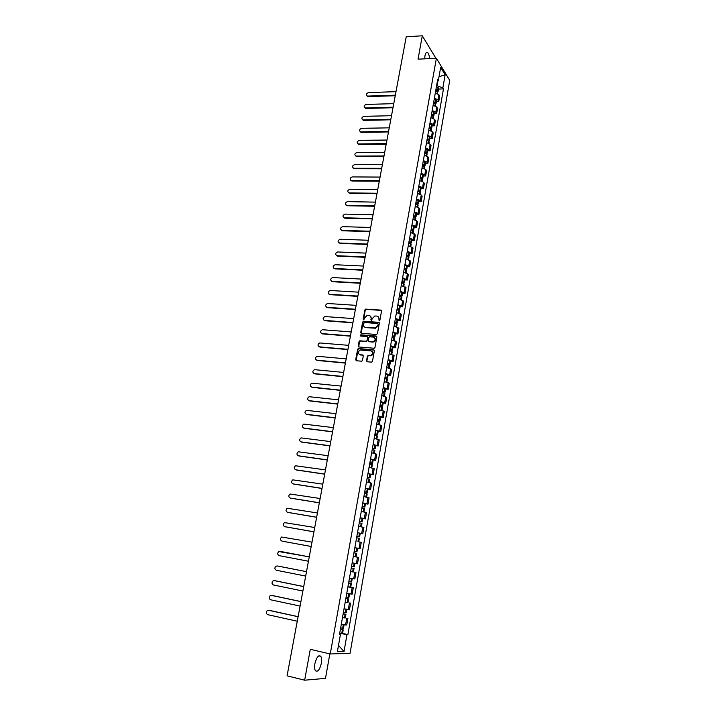 <?xml version="1.0" encoding="UTF-8"?>
<svg xmlns="http://www.w3.org/2000/svg" width="716" height="716" viewBox="0 0 716 716"><rect width="100%" height="100%" fill="white"/><g stroke="black" fill="none" stroke-linecap="round" stroke-linejoin="round"><path stroke-width="1.07" d="M379.167 320.92L379.865 320.347L381.547 311.03L380.867 310.1L365.688 309.097L364.883 309.903L363.182 319.139L363.791 319.784L364.56 318.02L367.093 315.461L368.973 315.514C370.557 315.792 371.273 316.785 371.13 318.495L370.906 319.694L371.523 320.347L372.293 318.575L374.826 316.007L376.732 316.06C378.325 316.347 379.05 317.34 378.907 319.059L379.167 320.92M321.341 663.329C321.869 660.098 321.681 657.753 320.786 656.303C318.522 654.737 316.562 657.198 314.897 663.687C314.369 666.927 314.548 669.272 315.443 670.731C317.734 672.279 319.703 669.818 321.341 663.329M429.502 58.605C429.296 55.66 428.696 53.664 427.703 52.626C426.503 51.794 425.59 52.841 424.964 55.776L424.704 58.837M366.529 360.792L367.21 361.759L371.461 362.153L372.472 361.329L374.37 350.795L373.689 349.838L358.349 348.549L357.615 349.345L355.691 359.79L356.362 360.757L361.75 361.204L362.457 360.416L363.28 355.924L362.6 354.957L360.076 354.733C357.651 353.364 357.705 351.807 360.229 350.052L370.87 350.858C373.313 352.2 373.287 353.767 370.781 355.548L368.06 355.494L367.344 356.291L366.529 360.792L367.057 361.732M330.255 653.977L310.288 649.314L304.649 680.2L287.08 675.823L406.232 36.749L422.297 35.8L418.037 59.159L436.393 58.273L330.255 653.977L350.052 653.278L449.738 80.38L436.393 58.273M376.464 334.488L377.466 333.674L379.337 323.265L378.657 322.325L363.639 321.224L362.645 322.039L360.748 332.358L361.41 333.298L376.464 334.488M376.867 336.994L374.978 347.457L374.244 348.253L358.895 346.983L358.224 346.034L359.047 341.586L359.79 340.789L366.118 341.272L367.12 340.458L367.657 337.505L366.986 336.556L360.658 336.046L360.721 334.828L376.177 336.037L376.867 336.994M304.649 680.2L325.485 678.365L329.852 653.887M287.322 674.517L295.878 628.657M398.74 76.907L405.372 41.367M435.892 58.291L422.297 35.8M434.388 98.19L437.986 99.918L438.899 94.736L435.31 92.991M438.899 94.736L439.722 96.016L438.81 101.189L436.411 101.26M437.986 99.918L438.81 101.189M434.245 113.531L436.653 113.477L437.565 108.268L436.742 107.015L433.126 105.297M432.204 110.524L435.82 112.233L436.653 113.477M432.07 125.882L434.478 125.837L435.4 120.601L434.567 119.366L430.942 117.666M430.012 122.928L433.645 124.611L434.478 125.837M429.886 138.295L432.294 138.269L433.225 132.997L432.383 131.789L428.741 130.115M427.801 135.405L431.453 137.069L432.294 138.269M427.676 150.79L430.101 150.772L431.032 145.473L430.182 144.292L426.521 142.645M425.581 147.961L429.242 149.599L430.101 150.772M425.465 163.346L427.891 163.346L428.821 158.021L427.962 156.867L424.293 155.238M423.344 160.59L427.022 162.21L427.891 163.346M423.237 175.993L425.662 176.002L426.611 170.641L425.743 169.513L422.046 167.911M421.098 173.299L424.794 174.892L425.662 176.002M420.99 188.702L423.425 188.729L424.373 183.341L423.496 182.24L419.791 180.665M418.833 186.079L422.547 187.646L423.425 188.729M418.735 201.5L421.178 201.536L422.127 196.112L421.25 195.038L417.526 193.49M416.56 198.941L420.292 200.48L421.178 201.536M416.47 214.37L418.914 214.424L419.871 208.965L418.976 207.917L415.244 206.387M414.269 211.873L418.019 213.386L418.914 214.424M414.188 227.312L416.631 227.384L417.598 221.888L416.703 220.877L412.944 219.373M411.969 224.887L415.728 226.381L416.631 227.384M411.888 240.334L414.34 240.424L415.316 234.893L410.635 232.431M409.65 237.98L414.34 240.424M409.579 253.437L412.04 253.545L413.016 247.978L408.308 245.57M407.323 251.155L412.04 253.545M407.252 266.62L409.713 266.737L410.698 261.143L405.972 258.789M404.979 264.41L409.713 266.737M404.916 279.884L407.386 280.019L408.371 274.389L403.618 272.098M402.616 277.745L407.386 280.019M402.562 293.238L405.032 293.381L406.026 287.716L401.246 285.478M400.244 291.17L405.032 293.381M400.19 306.663L402.669 306.824L403.672 301.123L398.866 298.948M397.854 304.667L402.669 306.824M397.81 320.168L400.298 320.347L401.3 314.619L396.467 312.498M395.447 318.253L400.298 320.347M395.411 333.763L397.899 333.96L398.919 328.188L394.051 326.129M393.03 331.92L397.899 333.96M393.003 347.448L395.492 347.654L396.512 341.854L391.625 339.849M390.596 345.676L395.492 347.654M390.578 361.204L393.075 361.437L394.095 355.592L389.182 353.65M388.144 359.522L393.075 361.437M388.135 375.059L390.632 375.3L391.67 369.42L386.73 367.55M385.682 373.448L390.632 375.3M385.673 388.994L388.179 389.253L389.227 383.337L384.25 381.521M383.203 387.463L388.179 389.253M383.203 403.019L385.718 403.296L386.765 397.344L381.762 395.59M380.706 401.569L385.718 403.296M380.715 417.124L383.23 417.419L384.286 411.431L379.256 409.749M378.191 415.763L383.23 417.419M378.209 431.327L380.733 431.641L381.789 425.617L376.741 423.997M375.667 430.048L380.733 431.641M375.694 445.62L378.218 445.952L379.283 439.884L374.2 438.335M373.125 444.421L378.218 445.952M373.152 460.003L375.685 460.352L376.759 454.248L371.649 452.763M370.566 458.893L375.685 460.352M370.602 474.475L373.143 474.842L374.217 468.703L369.08 467.28M367.988 473.455L373.143 474.842M368.033 489.046L370.575 489.431L371.667 483.246L366.494 481.895M365.393 488.106L370.575 489.431M365.446 503.706L367.997 504.109L369.089 497.888L363.889 496.609M362.779 502.856L367.997 504.109M362.851 518.456L365.402 518.885L366.502 512.62L361.267 511.412M360.157 517.704L365.402 518.885M360.202 533.304L362.788 533.751L363.898 527.45L358.635 526.305M357.508 532.641L362.788 533.751M355.87 547.946L360.157 548.716L361.267 542.37L358.358 541.752M354.85 547.677L360.157 548.716M352.174 562.83L357.508 563.778L358.627 557.397L353.31 556.404M352.782 571.905L350.616 571.601M349.48 578.054L354.841 578.94L355.968 572.514M347.931 586.798L353.301 587.738L347.913 586.887M346.759 593.394L352.165 594.199L353.301 587.738M348.021 602.514L345.193 602.29M344.029 608.833L349.462 609.567L350.607 603.051M345.309 617.917L342.445 617.783M341.281 624.37L346.741 625.023L347.895 618.472M436.581 85.795L437.109 85.777L437.968 80.935M437.351 81.463L438.317 80.631L440.662 67.376L445.146 74.786L442.855 87.889L437.109 85.777M340.1 634.421L340.261 633.535L347.887 634.6L443.473 88.891L442.855 87.889M346.983 634.591L344.029 651.479L337.388 651.685L340.413 634.546L339.545 634.197M438.317 80.631L437.673 79.601L339.482 634.537L340.413 634.546M340.261 633.535L339.679 633.409M438.559 89.061L443.473 88.891M342.579 633.418L347.887 634.6M445.146 74.786L439.015 76.684M338.498 645.42L344.029 651.479M379.086 320.902L379.247 319.318L378.2 316.696M370.423 316.132L371.47 318.763L371.309 320.338M381.431 310.422L366.037 309.366L365.232 310.171L363.585 319.784M379.212 322.639L363.782 321.502L363.003 322.298L361.24 333.271M377.985 324.151L377.511 323.489L364.328 322.513L363.397 324.348C363.245 326.057 363.961 327.06 365.545 327.355L375.3 327.991L377.753 325.422L378.334 324.411L377.932 323.766M364.498 327.024L365.545 327.355M378.334 324.411L378.102 325.69L375.64 328.25L365.894 327.615M367.514 336.842L368.006 337.755L366.726 341.505L360.399 341.022L359.405 341.827L358.743 346.956M376.723 336.332L361.24 335.07L360.604 336.037M372.472 341.8L373.161 341.747C375.73 339.993 375.784 338.426 373.331 337.066L369.581 336.797L368.83 337.603L368.293 340.556L368.964 341.514L373.51 341.997C375.748 340.771 376.079 339.303 374.522 337.576M372.821 342.051L369.322 341.756M372.016 351.332C373.627 353.024 373.331 354.51 371.13 355.789L368.418 355.736L367.702 356.523L366.878 361.025M359.334 354.518L360.076 354.733M363.11 355.226L360.434 354.975M374.217 350.115L358.707 348.799L357.973 349.587L356.228 360.73M435.82 90.118L436.858 91.335M395.993 91.657L368.516 92.597C366.306 93.474 365.903 94.61 367.281 95.998L366.914 95.801M435.704 90.771L437.458 91.729L437.736 93.751M437.601 91.836L438.174 91.272L437.673 90.476L435.919 89.518M436.429 86.663L438.675 88.426L438.174 91.272M395.232 95.738L368.248 96.606M395.33 95.183L367.845 96.078M433.645 102.361L434.657 103.578M393.755 103.65L366.225 104.438C363.996 105.333 363.594 106.478 365.035 107.865L364.641 107.668M433.529 103.041L435.292 103.981L435.57 106.049M435.409 104.062L436.017 103.507L435.516 102.719L433.753 101.779M434.263 98.906L436.518 100.643L436.017 103.507M392.995 107.731L365.965 108.456M393.093 107.194L365.554 107.937M431.471 114.685L432.437 115.894M391.509 115.706L363.934 116.341C361.67 117.263 361.285 118.417 362.779 119.805L362.35 119.599M431.345 115.383L433.117 116.305L433.386 118.417M433.198 116.368L433.842 115.813L433.341 115.043L431.569 114.112M432.079 111.222L434.352 112.931L433.842 115.813M390.748 119.805L363.665 120.377M390.846 119.277L363.254 119.867M429.278 127.072L430.298 127.645L430.2 128.28M389.244 127.842L361.616 128.316C359.334 129.265 358.958 130.428 360.506 131.816L360.05 131.601M429.153 127.797L431.435 129.462L431.193 130.867M430.969 128.737L431.667 128.191L431.157 127.43L429.376 126.526M429.886 123.608L432.178 125.291L431.667 128.191M388.484 131.941L361.356 132.362M388.573 131.431L360.936 131.86M427.067 139.539L428.096 140.094L427.944 140.73M386.971 140.041L359.298 140.363C356.98 141.329 356.622 142.511 358.224 143.889L357.731 143.674M426.942 140.291L429.242 141.92L428.982 143.379M428.732 141.186L429.466 140.64L428.956 139.897L427.166 139.002M427.685 136.076L429.985 137.723L429.466 140.64M386.201 144.149L359.029 144.417M386.3 143.648L358.609 143.925M424.848 152.078L426.136 152.982L425.662 153.26M384.68 152.311L356.953 152.481C354.608 153.475 354.268 154.656 355.933 156.034L355.413 155.82M424.713 152.848L427.031 154.45L426.763 155.972M426.468 153.707L427.264 153.161L424.946 151.559M425.465 148.615L427.774 150.226L427.264 153.161M383.919 156.428L356.684 156.536M384.009 155.945L356.264 156.061M422.619 164.698L423.908 165.575L423.353 165.852M382.38 164.653L354.608 164.662C352.227 165.682 351.905 166.873 353.623 168.242L353.069 168.027M422.476 165.486L424.812 167.061L424.534 168.636M423.845 168.358L424.203 166.309L425.036 165.763L422.709 164.188M423.237 161.225L425.564 162.809L425.036 165.763M381.61 168.779L354.339 168.734M381.7 168.314L353.91 168.269M420.373 177.389L421.67 178.248L421.017 178.517M380.071 177.076L352.236 176.915C349.838 177.962 349.524 179.161 351.305 180.53L350.724 180.307M420.229 178.203L422.574 179.743L422.288 181.381M421.876 178.955L422.807 178.436L420.462 176.897M420.99 173.916L423.326 175.465L422.807 178.436M379.301 181.202L351.968 180.996M379.382 180.745L351.538 180.548M418.117 190.152L419.424 191.002L418.645 191.253M377.735 189.561L349.864 189.248C347.43 190.313 347.135 191.53 348.978 192.881L348.361 192.667M417.965 190.993L420.328 192.506L420.024 194.197M419.549 191.7L420.552 191.19L418.198 189.677M418.726 186.679L421.08 188.201L420.552 191.19M376.965 193.696L349.596 193.338M377.046 193.257L349.157 192.89M415.844 202.995L417.16 203.827L416.238 204.069M375.399 202.127L347.466 201.644C345.005 202.735 344.727 203.962 346.634 205.304L345.98 205.089M415.692 203.863L418.063 205.34L417.75 207.094M417.204 204.507L418.296 204.015L415.924 202.539M416.461 199.522L418.824 201.008L418.296 204.015M374.62 206.271L347.197 205.743M374.701 205.841L346.759 205.313M413.553 215.919L414.877 216.733L413.803 216.957M373.045 214.755L345.058 214.111C342.57 215.239 342.311 216.465 344.28 217.798L343.599 217.592M413.4 216.805L415.781 218.246L415.459 220.072M414.824 217.395L416.014 216.921L413.633 215.471M414.17 212.437L416.551 213.896L416.014 216.921M372.266 218.917L344.79 218.219M372.347 218.496L344.351 217.798M411.252 228.923L412.586 229.711L411.342 229.917M370.673 227.473L342.642 226.65C340.118 227.813 339.876 229.048 341.908 230.364L341.192 230.167M411.091 229.827L413.49 231.241L413.159 233.13M412.416 230.355L413.732 229.908L411.333 228.485M411.87 225.433L414.269 226.856L413.732 229.908M369.895 231.635L342.373 230.776M369.966 231.232L341.926 230.364M408.943 241.999L410.277 242.769L408.836 242.948M368.284 240.254L340.181 239.269C337.666 240.442 337.433 241.695 339.482 243.001L338.784 242.814M408.773 242.93L411.19 244.308L410.841 246.259M409.964 243.386L411.423 242.966L409.015 241.578M409.561 238.509L411.969 239.905L411.423 242.966M367.514 244.425L339.939 243.404M367.585 244.04L339.482 243.001M406.616 255.156L407.959 255.916L406.455 256.068M365.885 253.124L337.684 251.96C335.204 253.169 334.99 254.422 337.03 255.719L336.359 255.531M406.446 256.113L408.872 257.456L408.514 259.478M407.476 256.498L409.105 256.104L406.679 254.762M407.234 251.665L409.65 253.025L409.105 256.104M365.106 257.295L337.487 256.104M365.178 256.928L337.03 255.719M404.272 268.393L405.623 269.135L404.119 269.27M363.477 266.066L335.16 264.723C332.725 265.967 332.528 267.22 334.56 268.5L333.916 268.33M404.093 269.377L406.536 270.693L406.169 272.769M404.952 269.681L406.778 269.332L404.334 268.017M404.889 264.902L407.323 266.227L406.778 269.332M362.699 270.245L335.025 268.876M362.761 269.896L334.56 268.5M401.909 281.719L403.278 282.435L401.765 282.551M361.052 279.079L332.627 277.566C330.237 278.837 330.058 280.099 332.081 281.37L331.463 281.209M401.739 282.722L404.191 284.001L403.815 286.149M402.374 282.936L404.433 282.632L401.98 281.352M402.535 278.22L404.979 279.509L404.433 282.632M360.264 283.267L332.546 281.728M360.327 282.936L332.081 281.37M399.546 295.117L400.915 295.815L399.403 295.914M358.609 292.173L330.076 290.49C327.731 291.779 327.561 293.059 329.584 294.303L328.993 294.16M399.358 296.147L401.828 297.391L401.434 299.61M399.752 296.272L402.07 296.012L399.6 294.768M400.163 291.618L402.625 292.88L402.07 296.012M357.821 296.37L330.049 294.661M357.884 296.048L329.584 294.303M397.156 308.605L398.535 309.276L397.022 309.366M356.147 305.347L327.516 303.486C325.207 304.81 325.064 306.09 327.069 307.325L326.514 307.182M396.968 309.661L399.456 310.869L399.054 313.152M397.058 309.688L399.698 309.482L397.21 308.274M397.774 305.106L400.253 306.323L399.698 309.482M355.369 309.554L327.543 307.665M355.422 309.249L327.069 307.325M394.758 322.173L396.136 322.827L394.623 322.889M353.677 318.602L324.93 316.562C322.674 317.913 322.54 319.202 324.545 320.419L324.026 320.294M394.561 323.256L397.058 324.429L396.646 326.773M394.57 323.193L397.308 323.032L394.811 321.86M395.375 318.674L397.863 319.855L397.308 323.032M352.899 322.818L325.019 320.741M352.952 322.531L324.545 320.419M392.341 335.822L393.728 336.457L392.216 336.502M351.198 331.938L322.343 329.718C320.124 331.096 320.007 332.385 322.003 333.593L321.52 333.477M392.144 336.932L394.659 338.068L394.23 340.485M392.171 336.788L394.901 336.663L392.395 335.527M392.959 332.322L395.465 333.468L394.901 336.663M350.41 336.162L322.477 333.907M350.455 335.885L322.003 333.593M389.907 349.56L391.312 350.178L389.79 350.205M348.692 345.354L319.73 342.955C317.555 344.351 317.465 345.649 319.443 346.839L319.005 346.741M389.71 350.697L392.234 351.798L391.795 354.286M389.746 350.473L392.484 350.384L389.96 349.283M390.524 346.052L393.048 347.162L392.484 350.384M347.904 349.587L319.927 347.144M347.949 349.327L319.443 346.839M387.463 363.388L388.869 363.979L387.356 363.988M346.177 358.859L317.107 356.264C314.977 357.696 314.897 358.993 316.875 360.175L316.472 360.085M387.258 364.542L389.799 365.608L389.352 368.167M387.311 364.238L390.05 364.184L387.508 363.119M388.081 359.88L390.623 360.945L390.05 364.184M345.389 363.093L317.358 360.461M345.434 362.851L316.875 360.175M385.002 377.296L386.416 377.869L384.904 377.851M343.644 372.436L314.476 369.662C312.382 371.112 312.319 372.418 314.288 373.591L313.921 373.51M384.787 378.487L387.347 379.507L386.882 382.138M384.859 378.084L387.598 378.075L385.047 377.055M385.62 373.788L388.179 374.817L387.598 378.075M342.857 376.679L314.772 373.859M342.892 376.455L314.288 373.591M382.523 391.294L383.955 391.84L382.434 391.813M341.093 386.103L311.818 383.15C309.777 384.617 309.733 385.924 311.684 387.079L311.362 387.016M382.308 392.511L384.886 393.496L384.403 396.199M382.398 392.028L385.136 392.055L382.568 391.07M383.15 387.777L385.718 388.779L385.136 392.055M340.306 390.354L312.176 387.347M340.342 390.148L311.684 387.079M380.035 405.381L381.467 405.909L379.945 405.856M338.534 399.85L309.151 396.709C307.155 398.194 307.119 399.51 309.061 400.656L308.784 400.602M379.811 406.625L382.398 407.565L381.914 410.349M379.91 406.053L382.657 406.115L380.071 405.166M380.652 401.864L383.239 402.822L382.657 406.115M337.737 404.11L309.554 400.906M337.773 403.922L309.061 400.656M377.52 419.549L378.97 420.059L377.448 419.988M335.956 413.687L306.475 410.349C304.515 411.861 304.497 413.186 306.421 414.313L306.197 414.278M377.296 420.829L379.901 421.733L379.399 424.588M377.413 420.167L380.16 420.274L377.556 419.361M378.146 416.032L380.742 416.954L380.16 420.274M335.16 417.956L306.922 414.555M335.186 417.777L306.421 414.313M374.996 433.815L376.455 434.299L374.933 434.209M333.361 427.604L303.772 424.087C301.857 425.608 301.857 426.933 303.772 428.061L303.593 428.025M374.772 435.122L377.386 435.981L376.876 438.917M374.898 434.37L377.645 434.514L375.032 433.645M375.623 430.298L378.236 431.175L377.645 434.514M332.564 431.882L304.282 428.284M332.591 431.721L303.772 428.061M372.454 448.171L373.922 448.637L372.401 448.52M330.747 441.611L301.06 437.897C299.181 439.445 299.199 440.77 301.105 441.888L300.98 441.861M372.222 449.505L374.862 450.328L374.334 453.335M372.374 448.663L375.121 448.851L372.481 448.019M373.081 444.654L375.712 445.486L375.121 448.851M329.951 445.889L301.615 442.094M329.978 445.755L301.105 441.888M369.904 462.625L371.371 463.064L369.85 462.921M328.116 455.707L298.339 451.796C296.496 453.353 296.522 454.696 298.42 455.797L298.339 455.788M369.662 463.977L372.311 464.765L371.774 467.843M369.823 463.046L372.58 463.279L369.921 462.491M370.53 459.099L373.17 459.896L372.58 463.279M327.319 459.994L298.93 455.994M327.337 459.878L298.42 455.797M367.326 477.16L368.812 477.581L367.281 477.42M325.476 469.884L295.592 465.785C293.793 467.36 293.829 468.694 295.717 469.794L324.697 474.082M367.084 478.548L369.751 479.29L369.196 482.45M367.263 477.518L370.02 477.796L367.353 477.053M367.952 473.634L370.62 474.395L370.02 477.796M324.67 474.18L296.236 469.973M364.739 491.794L366.234 492.187L364.704 492.008M322.818 484.159L292.835 479.854C291.072 481.447 291.126 482.79 292.996 483.882L293.059 483.9M364.489 493.208L367.174 493.915L366.601 497.155M364.686 492.089L367.442 492.411L364.757 491.704M365.366 488.267L368.042 488.983L367.442 492.411M322.012 488.464L293.524 484.043M322.03 488.384L292.996 483.882M362.135 506.525L363.63 506.892L362.108 506.686M320.142 498.515L290.061 494.013C288.333 495.624 288.405 496.967 290.266 498.059L290.436 498.103M361.875 507.966L364.578 508.628L363.996 511.949M362.09 506.749L364.847 507.116L362.144 506.454M362.761 502.99L365.455 503.661L364.847 507.116M319.336 502.829L290.794 498.202M319.345 502.766L290.266 498.059M359.513 521.346L361.016 521.687L359.495 521.463M317.439 512.969L287.268 508.262C285.577 509.882 285.657 511.233 287.51 512.316L287.796 512.388M359.253 522.823L361.965 523.441L361.365 526.842M359.486 521.508L362.233 521.91L359.522 521.293M360.139 517.811L362.851 518.438L362.233 521.91M316.633 517.292L288.047 512.45M316.642 517.247L287.51 512.316M356.872 536.266L358.394 536.588L356.863 536.338M314.736 527.513L284.467 522.599C282.811 524.228 282.901 525.589 284.744 526.663L285.138 526.752M356.604 537.77L359.343 538.342L358.725 541.824M356.854 536.365L359.611 536.812L356.872 536.239M357.499 532.731L360.229 533.313L359.611 536.812M313.921 531.845L285.281 526.788M313.93 531.818L284.744 526.663M354.42 556.565L356.076 556.869L354.42 556.565M354.214 551.284L356.971 551.803L354.214 551.275M312.006 542.146L281.648 537.027C280.019 538.674 280.126 540.034 281.952 541.108L311.192 546.487L281.952 541.108M353.946 552.824L356.693 553.343L356.076 556.869M354.841 547.749L357.588 548.286L356.971 551.803M352.37 568.146L354.035 568.45L352.37 568.146M279.983 551.347L309.258 556.878L278.81 551.544C277.217 553.2 277.334 554.569 279.15 555.634L308.444 561.237M350.634 571.529L353.409 571.995L354.035 568.45M354.93 563.358L354.304 566.893L351.538 566.41M348.585 583.092L350.115 583.415L348.567 583.173M277.54 565.989L275.955 566.159C274.398 567.824 274.523 569.193 276.331 570.258L305.678 576.085M348.567 583.209L351.35 583.647L348.594 583.057M352.254 578.555L351.628 582.081L348.844 581.643M349.471 578.072L350.885 578.313M277.71 566.016L306.502 571.672L277.164 565.935M345.882 598.37L347.421 598.719L345.855 598.504M274.595 580.658L273.082 580.855C271.552 582.538 271.686 583.907 273.485 584.981L302.886 591.031M345.846 598.558L348.656 598.943L345.891 598.308M345.21 602.165L348.021 602.541L348.656 598.943M349.551 593.886L348.934 597.377L346.132 596.983M274.881 580.694L303.718 586.565M274.326 580.631L303.709 586.619M343.161 613.737L344.7 614.113L343.125 613.925M271.624 595.426L270.192 595.649C268.697 597.341 268.84 598.719 270.63 599.784L300.085 606.076M343.116 614.006L345.935 614.346L343.179 613.666M342.472 617.639L345.3 617.962L345.935 614.346M346.83 609.307L346.222 612.762L343.394 612.413M272.035 595.452L300.926 601.565M271.471 595.408L300.917 601.628M340.422 629.221L341.962 629.615L340.377 629.453M268.643 610.283L267.292 610.542C265.824 612.243 265.976 613.621 267.757 614.686L297.265 621.22M340.36 629.552L343.206 629.847L340.44 629.122M339.715 633.212L342.561 633.49L343.206 629.847M344.092 624.844L343.483 628.254L340.646 627.959M269.171 610.318L298.116 616.655M268.607 610.283L298.098 616.745M348.298 609.486L349.453 602.962M351.01 594.083L352.156 587.603M353.704 578.788L354.841 572.344M356.38 563.582L357.508 557.182M359.038 548.483L360.157 542.119M361.678 533.474L362.788 527.155M364.301 518.572L365.411 512.289M366.905 503.76L368.006 497.522M369.501 489.046L370.593 482.844M372.069 474.422L373.152 468.264M374.629 459.896L375.703 453.774M377.171 445.459L378.245 439.382M379.695 431.113L380.76 425.071M382.201 416.864L383.257 410.859M384.698 402.696L385.745 396.736M387.177 388.627L388.215 382.693M389.638 374.638L390.676 368.749M392.082 360.739L393.111 354.885M394.516 346.929L395.536 341.111M396.933 333.2L397.944 327.418M399.331 319.56L400.342 313.814M401.721 306L402.723 300.29M404.093 292.522L405.086 286.848M406.446 279.133L407.44 273.494M408.791 265.824L409.776 260.221M411.118 252.596L412.094 247.02M413.427 239.448L414.403 233.908M415.728 226.381L416.703 220.877M418.019 213.386L418.976 207.917M420.292 200.48L421.25 195.038M422.547 187.646L423.496 182.24M424.794 174.892L425.743 169.513M427.022 162.21L427.962 156.867M429.242 149.599L430.182 144.292M431.453 137.069L432.383 131.789M433.645 124.611L434.567 119.366M435.82 112.233L436.742 107.015M345.568 624.996L346.723 618.418M398.696 77.158L398.83 76.442M437.145 93.483L437.458 91.729M437.673 90.476L438.183 87.621M437.601 90.413L438.103 87.558M436.411 91.102L436.518 90.502M437.064 93.447L437.378 91.666M434.979 105.78L435.292 103.981M435.516 102.719L436.026 99.846M435.435 102.665L435.946 99.793M434.245 103.364L434.352 102.746M434.889 105.744L435.212 103.927M432.795 118.149L433.117 116.305M433.341 115.043L433.851 112.152M433.261 114.99L433.771 112.099M432.07 115.706L432.178 115.061M432.706 118.122L433.037 116.252M430.593 130.598L430.925 128.71M431.157 127.43L431.667 124.53M431.077 127.385L431.587 124.477M429.869 128.11L429.994 127.448M430.513 130.572L430.844 128.656M428.383 143.119L428.723 141.186M428.956 139.897L429.466 136.98M428.875 139.853L429.385 136.926M427.667 140.596L427.783 139.906M428.302 143.084L428.642 141.133M426.163 155.712L426.512 153.734M426.736 152.445L427.255 149.501M426.655 152.392L427.175 149.447M425.447 153.152L425.572 152.445M426.074 155.685L426.432 153.68M423.926 168.385L424.284 166.354M424.516 165.056L425.036 162.102M424.436 165.011L424.955 162.049M423.21 165.79L423.344 165.047M421.679 181.13L422.046 179.054M422.27 177.747L422.798 174.776M422.189 177.702L422.717 174.722M420.963 178.499L421.098 177.738M421.59 181.103L421.966 179.009M419.415 193.955L419.791 191.834M420.024 190.519L420.552 187.52M419.934 190.474L420.471 187.476M418.708 191.253L418.842 190.501M419.325 193.929L419.71 191.781M417.133 206.852L417.517 204.686M417.75 203.362L418.287 200.355M417.67 203.317L418.207 200.301M416.444 204.069L416.578 203.335M417.052 206.826L417.437 204.642M414.85 219.839L415.235 217.61M415.477 216.286L416.005 213.252M415.387 216.241L415.924 213.207M414.17 216.957L414.296 216.25M414.761 219.803L415.155 217.566M412.541 232.897L412.944 230.624M413.177 229.281L413.714 226.238M413.096 229.236L413.633 226.193M411.879 229.925L411.995 229.245M412.452 232.861L412.855 230.579M410.223 246.027L410.635 243.709M410.868 242.366L411.414 239.296M410.787 242.321L411.324 239.251M409.57 242.975L409.686 242.312M410.134 246L410.545 243.664M407.887 259.246L408.308 256.883M408.55 255.523L409.096 252.435M408.46 255.478L409.006 252.399M407.252 256.104L407.359 255.469M407.807 259.219L408.227 256.838M405.542 272.545L405.972 270.129M406.214 268.769L406.76 265.663M406.124 268.724L406.67 265.618M404.916 269.314L405.023 268.706M405.453 272.519L405.882 270.084M403.18 285.926L403.618 283.455M403.86 282.086L404.415 278.963M403.77 282.041L404.325 278.918M402.562 282.596L402.669 282.014M403.09 285.899L403.529 283.411M400.808 299.395L401.255 296.871M401.497 295.484L402.052 292.343M401.408 295.448L401.962 292.307M400.199 295.968L400.298 295.413M400.718 299.369L401.166 296.827M398.418 312.937L398.866 310.359M399.116 308.972L399.671 305.813M399.027 308.936L399.591 305.768M397.827 309.419L397.917 308.891M398.329 312.91L398.785 310.323M396.011 326.568L396.476 323.936M396.718 322.54L397.282 319.363M396.637 322.504L397.192 319.318M395.429 322.952L395.518 322.451M395.921 326.541L396.387 323.9M393.585 340.288L394.06 337.603M394.31 336.198L394.874 332.994M394.221 336.162L394.785 332.958M393.021 336.574L393.111 336.099M393.496 340.261L393.979 337.567M391.151 354.089L391.634 351.35M391.885 349.936L392.457 346.714M391.795 349.9L392.368 346.678M390.605 350.276L390.685 349.829M391.061 354.062L391.545 351.314M388.699 367.979L389.191 365.178M389.441 363.755L390.014 360.515M389.361 363.728L389.934 360.479M388.609 367.952L389.11 365.151M386.237 381.95L386.738 379.104M386.989 377.672L387.571 374.405M386.9 377.636L387.481 374.37M386.148 381.923L386.649 379.068M383.749 396.02L384.268 393.111M384.519 391.67L385.101 388.385M384.429 391.634L385.011 388.349M383.66 395.993L384.179 393.075M381.252 410.17L381.78 407.207M382.031 405.757L382.621 402.455M381.941 405.721L382.532 402.419M381.163 410.143L381.691 407.171M378.737 424.409L379.274 421.393M379.534 419.934L380.115 416.605M379.444 419.898L380.026 416.578M378.648 424.391L379.185 421.357M376.213 438.747L376.759 435.668M377.019 434.191L377.609 430.853M376.92 434.165L377.511 430.817M376.124 438.72L376.661 435.632M373.663 453.174L374.217 450.033M374.477 448.556L375.077 445.182M374.387 448.52L374.987 445.155M373.573 453.147L374.128 450.006M371.103 467.691L371.667 464.487M371.935 463.001L372.526 459.609M371.837 462.975L372.436 459.582M371.013 467.664L371.577 464.46M368.525 482.298L369.098 479.04M369.366 477.545L369.966 474.126M369.268 477.518L369.877 474.108M368.436 482.28L369.009 479.013M365.93 497.002L366.52 493.682M366.78 492.178L367.389 488.742M366.69 492.152L367.299 488.715M365.84 496.985L366.422 493.655M363.316 511.806L363.916 508.423M364.184 506.901L364.793 503.446M364.086 506.883L364.695 503.429M363.227 511.788L363.817 508.396M360.685 526.699L361.294 523.253M361.562 521.731L362.18 518.25M361.473 521.704L362.09 518.232M360.595 526.681L361.204 523.235M358.045 541.69L358.662 538.181M358.931 536.651L359.548 533.152M358.841 536.624L359.459 533.125M357.946 541.672L358.564 538.163M355.387 556.744L356.013 553.208M356.282 551.669L356.908 548.143M356.192 551.651L356.81 548.125M355.288 556.726L355.915 553.191M352.711 571.887L353.337 568.334M353.615 566.777L354.241 563.232M353.516 566.768L354.143 563.215M352.621 571.869L353.248 568.316M350.026 587.138L350.652 583.558M350.93 581.992L351.556 578.438M350.831 581.983L351.466 578.421M349.927 587.12L350.554 583.549M347.314 602.487L347.949 598.889M348.227 597.314L348.853 593.77M348.128 597.296L348.755 593.752M347.215 602.469L347.851 598.871M344.584 617.935L345.228 614.31M345.506 612.726L346.132 609.2M345.407 612.717L346.034 609.182M344.486 617.926L345.13 614.301M341.845 633.49L342.49 629.838M342.767 628.245L343.385 624.737M342.669 628.236L343.286 624.728M341.747 633.481L342.391 629.829M320.786 656.303L318.817 655.838M427.703 52.626L426.181 52.707M295.985 628.075L295.806 628.594M367.281 95.998L367.684 96.526M365.035 107.865L365.446 108.385M362.779 119.805L363.191 120.315M360.506 131.816L360.927 132.308M358.224 143.889L358.644 144.372M355.933 156.034L356.353 156.509M353.623 168.242L354.053 168.708M351.305 180.53L351.735 180.978M341.908 230.364L342.355 230.776M350.724 587.218L351.35 583.647"/></g></svg>
